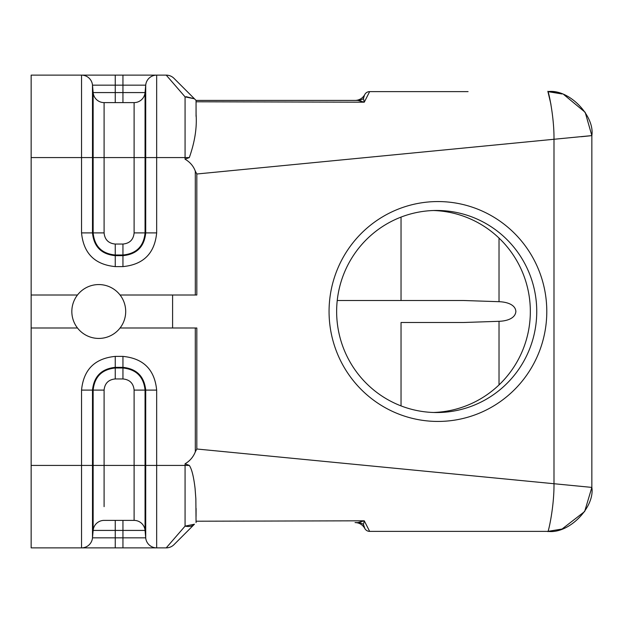<?xml version="1.0" encoding="UTF-8"?>
<svg xmlns="http://www.w3.org/2000/svg" width="623" height="623" viewBox="0 0 623 623"><rect width="100%" height="100%" fill="white"/><g stroke="black" fill="none" stroke-linecap="round" stroke-linejoin="round"><path stroke-width="0.93" d="M363.739 526.427L364.883 528.631A5.498 5.498 0 0 0 369.641 531.38L364.268 520.812L196.066 521.217L196.058 522.588L195.856 498.906L195.061 488.3C193.667 476.572 191.752 468.94 189.314 465.42L185.07 463.792C189.844 460.997 193.262 457.017 195.311 451.862L195.295 327.994L172.594 327.994L172.594 295.006L195.311 295.006L195.295 171.146C193.457 166.1 190.046 162.12 185.07 159.208L185.07 157.58L156.661 157.58L156.661 232.893C154.66 253.374 143.422 264.611 122.949 266.605L115.255 266.605C94.782 264.611 83.544 253.374 81.543 232.893L81.543 157.58L31.15 157.58L31.15 295.006L77.47 295.006M31.15 295.006L31.15 465.42L81.543 465.42L81.543 390.107C83.544 369.626 94.782 358.389 115.255 356.395L122.949 356.395C143.422 358.389 154.66 369.626 156.661 390.107L156.661 465.42L185.07 465.42L185.07 463.792M31.15 327.994L77.47 327.994M195.295 451.854L196.821 449.004L196.821 327.994L195.295 327.994M207.054 100.412L240.042 100.412L207.054 100.412M316.998 100.412L240.042 100.412M581.15 136.733L589.015 135.931M589.078 135.931L591.85 135.596L585.184 112.311L563.838 94.618M561.603 93.816L551.519 91.768M550.934 104.337L548.038 92.056M551.596 91.776L547.874 91.62C569.033 88.63 594.957 116.042 591.85 135.596L553.995 139.272C554.26 114.912 547.695 88.116 547.874 91.62L548.17 91.62M364.081 101.043L364.268 102.188L196.066 101.783M364.883 94.369L364.868 94.392A5.498 5.498 0 0 1 369.641 91.62L364.268 102.188L357.968 100.412A10.996 9.789 90 0 0 363.458 98.52L364.564 94.914A10.996 10.996 0 0 1 355.048 100.412A10.996 10.996 0 0 0 364.564 94.914L363.474 97.367M196.058 106.502L196.089 114.585C197.039 127.746 194.781 142.083 189.314 157.58L185.07 159.208M195.303 171.146L196.821 173.996L553.995 139.272L553.995 483.728L591.85 487.404L584.654 511.514L562.071 529.028L547.874 531.38C569.134 534.184 594.965 507.091 591.85 487.404L591.85 135.596M369.641 91.62L468.083 91.62M166.224 75.126A10.996 10.996 0 0 1 173.996 78.35L194.446 98.792L185.07 96.869L166.224 75.126L156.661 75.126L166.224 75.126L173.404 83.412M186.137 96.69L194.446 98.792L196.058 100.412L357.968 100.412L196.058 100.412L196.058 116.353M363.458 98.52L364.268 102.188M196.821 449.004L553.995 483.728C554.244 508.368 547.726 534.589 547.874 531.38L369.641 531.38M329.061 311.5A109.944 108.869 90 0 0 492.365 406.71A109.944 108.869 90 0 0 492.365 216.29A109.944 108.869 90 0 0 329.061 311.5M196.089 508.407L196.058 516.498M194.446 524.208L185.07 526.131L166.224 547.874L156.661 547.874L166.224 547.874A10.996 10.996 0 0 0 173.996 544.65L194.446 524.208C192.328 526.326 189.205 526.965 185.07 526.131L185.07 465.42L189.314 465.42M31.15 547.874L81.543 547.874L31.15 547.874L31.15 465.42M134.109 520.392L104.096 520.392A10.996 10.996 137.5 0 0 93.146 530.422L93.146 390.107L92.492 390.107L92.492 537.836L93.146 530.422L115.255 530.422L115.255 537.836L145.712 537.836L145.058 530.422A10.996 10.996 0 0 0 134.109 520.392L134.109 465.42L104.096 465.42L104.096 506.647M156.661 547.874L156.661 465.42L134.109 465.42L134.109 390.107C133.447 383.332 129.732 379.609 122.949 378.948L115.255 378.948C108.48 379.609 104.757 383.332 104.096 390.107L93.146 390.107C94.548 376.775 101.923 369.4 115.255 367.998L122.949 367.998C136.281 369.4 143.656 376.775 145.058 390.107L145.058 530.422L122.949 530.422L122.949 547.874L156.661 547.874A10.996 10.996 0 0 1 145.712 537.836L145.712 390.107C144.263 376.385 136.678 368.793 122.949 367.352L115.255 367.352C101.533 368.793 93.941 376.385 92.492 390.107L81.543 390.107M104.096 390.107L104.096 465.42L81.543 465.42L81.543 547.874A10.996 10.996 -90 0 0 92.492 537.836L115.255 537.836L115.255 547.874L122.949 547.874M81.543 547.874L115.255 547.874M156.661 232.893L145.712 232.893C144.357 246.716 136.772 254.301 122.949 255.648L115.255 255.648C101.432 254.301 93.847 246.716 92.492 232.893L92.492 157.58L104.096 157.58L104.096 102.608A10.996 10.996 42.5 0 1 93.146 92.578L93.146 232.893C94.455 246.319 101.822 253.693 115.255 255.002L122.949 255.002C136.382 253.693 143.749 246.319 145.058 232.893L145.058 92.578L93.146 92.578L92.492 85.164A10.996 10.996 -90 0 0 81.543 75.126L156.661 75.126L156.661 157.58L145.712 157.58L145.712 232.893L134.109 232.893C133.447 239.668 129.732 243.391 122.949 244.052L115.255 244.052C108.48 243.391 104.757 239.668 104.096 232.893L104.096 157.58L134.109 157.58L134.109 232.893M31.15 157.58L31.15 75.126L81.543 75.126L81.543 157.58L92.492 157.58L92.492 85.164L122.949 85.164L122.949 102.608M115.255 102.608L115.255 75.126L122.949 75.126L122.949 85.164L145.712 85.164L145.058 92.578A10.996 10.996 0 0 1 134.109 102.608L134.109 157.58L145.712 157.58L145.712 85.164A10.996 10.996 0 0 1 156.661 75.126M104.096 116.353L104.096 102.608L134.109 102.608M81.543 75.126L31.15 75.126M189.314 157.58L185.07 157.58L185.07 96.869L184.268 95.95M357.968 100.412L355.048 100.412M558.948 529.963L558.481 530.08M547.975 531.38L551.596 531.224M357.968 522.588L364.268 520.812L363.458 524.48A10.996 9.789 90 0 0 357.968 522.588L355.048 522.588A10.996 10.996 0 0 1 364.564 528.086A10.996 10.996 0 0 0 355.048 522.588M364.883 528.631L363.458 524.48L364.268 520.812L196.066 521.217M145.712 537.836L145.712 506.647M337.238 300.504L463.621 300.504L337.238 300.504M401.041 405.9L401.041 322.496L463.621 322.496L499.023 321.304C506.421 321.079 515.291 318.626 515.875 311.484C515.431 304.413 506.437 301.929 499.023 301.696L499.023 238.087M401.041 322.496L463.621 322.496M401.041 217.1L401.041 300.504M463.621 300.504L499.023 301.696M433.491 210.519A101.035 100.054 -90 0 1 530.337 311.5A101.035 100.054 -90 0 1 433.491 412.481M120.06 295.006L172.594 295.006M120.06 327.994A26.937 26.937 0 0 0 107.475 286.012A26.937 26.937 0 0 0 71.832 311.5A26.937 26.937 0 0 0 120.06 327.994L172.594 327.994M536.746 311.5A101.035 100.054 90 0 0 436.692 210.465A101.035 100.054 90 0 0 336.638 311.5A101.035 100.054 90 0 0 436.692 412.535A101.035 100.054 90 0 0 536.746 311.5M195.295 295.006L196.821 295.006L196.821 173.996M134.109 390.107L156.661 390.107M122.949 520.392L122.949 530.422L115.255 530.422L115.255 520.392M92.492 537.836L93.146 530.422M115.255 378.948L115.255 356.395M122.949 378.948L122.949 356.395M81.543 232.893L104.096 232.893M115.255 266.605L115.255 244.052M122.949 266.605L122.949 244.052M81.543 116.353L81.543 99.275M81.543 506.647L81.543 523.725M499.023 321.304L499.023 384.913M550.615 91.69L547.874 91.62L562.071 93.972L551.425 91.76M559.501 529.815L562.071 529.028"/></g></svg>
